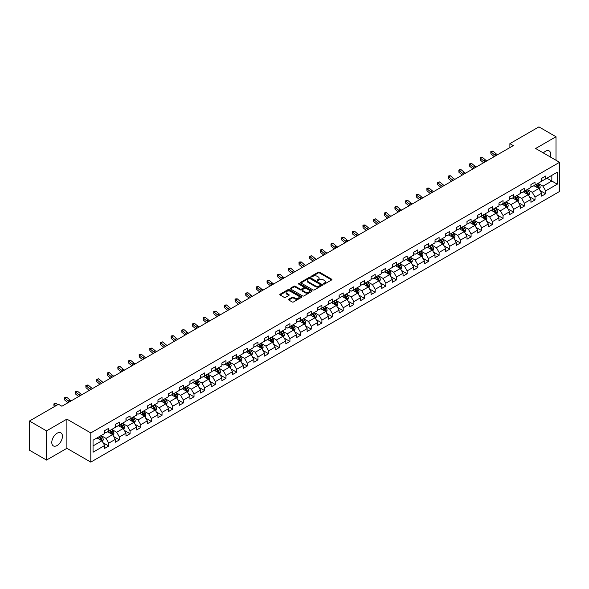 <?xml version="1.0" encoding="UTF-8"?>
<svg xmlns="http://www.w3.org/2000/svg" width="589" height="589" viewBox="0 0 589 589"><rect width="100%" height="100%" fill="white"/><g stroke="black" fill="none" stroke-linecap="round" stroke-linejoin="round"><path stroke-width="0.88" d="M323.552 284.06A0.663 0.383 0 0 0 324.487 284.06L331.614 279.944A0.95 0.545 0 0 0 331.894 279.561A0.95 0.545 0 0 0 331.614 279.171L319.547 272.206A0.95 0.545 0 0 0 318.207 272.206L311.08 276.315A0.663 0.383 0 0 0 312.015 276.859L312.943 276.329A3.033 1.752 0 0 1 317.235 276.329L318.237 276.911A3.033 1.752 0 0 1 319.128 278.148A3.033 1.752 0 0 1 318.237 279.385L317.316 279.915A0.663 0.383 0 0 0 318.251 280.46L319.179 279.93A3.033 1.752 0 0 1 323.471 279.93L324.473 280.511A3.033 1.752 0 0 1 325.364 281.748A3.033 1.752 0 0 1 324.473 282.985L323.552 283.515A0.663 0.383 0 0 0 323.552 284.06L323.552 283.515M57.118 445.512A7.532 4.351 120 0 0 62.036 438.871A7.532 4.351 120 0 0 60.881 432.834A7.532 4.351 120 0 0 57.118 433.209A7.532 4.351 120 0 0 52.193 439.85A7.532 4.351 120 0 0 53.349 445.888A7.532 4.351 120 0 0 57.118 445.512M550.325 156.976A7.532 4.351 120 0 0 549.176 150.924A7.532 4.351 120 0 0 545.407 151.292A7.532 4.351 120 0 0 543.36 152.949M288.765 299.227A0.95 0.545 0 0 0 288.492 299.61A0.95 0.545 0 0 0 288.765 300L292.151 301.958A0.95 0.545 0 0 0 293.499 301.958L301.406 297.386A0.95 0.545 0 0 0 301.686 296.996A0.95 0.545 0 0 0 301.406 296.613L289.339 289.641A0.95 0.545 0 0 0 287.999 289.641L280.084 294.213A0.95 0.545 0 0 0 279.804 294.596A0.95 0.545 0 0 0 280.084 294.986L284.178 297.349A0.95 0.545 0 0 0 285.518 297.349L288.904 295.391A0.95 0.545 0 0 0 289.177 295.008A0.95 0.545 0 0 0 288.904 294.618L286.872 293.447A2.54 1.465 0 0 1 286.129 292.409A2.54 1.465 0 0 1 287.697 291.062A2.54 1.465 0 0 1 290.458 291.378L298.409 295.965A2.54 1.465 0 0 1 299.153 296.996A2.54 1.465 0 0 1 297.585 298.351A2.54 1.465 0 0 1 294.817 298.034L293.499 297.268A0.95 0.545 0 0 0 292.151 297.268L288.765 299.227L288.765 300M66.888 419.125L46.531 430.883L29.45 421.025L29.45 450.21L46.531 460.068L66.888 448.317L90.794 462.115L90.794 432.93L66.888 419.125L66.888 448.317M556.001 160.245L556.001 136.744L535.644 148.494L559.55 162.299L90.794 432.93M556.001 136.744L538.92 126.885L509.89 143.642L509.89 147.589M29.45 421.025L58.48 404.26L61.897 406.233L513.306 145.616L509.89 143.642M313.009 289.913A0.95 0.545 0 0 0 314.349 289.913L322.264 285.348A0.95 0.545 0 0 0 322.536 284.958A0.95 0.545 0 0 0 322.264 284.575L310.189 277.603A0.95 0.545 0 0 0 308.85 277.603L300.935 282.175A0.95 0.545 0 0 0 300.662 282.558A0.95 0.545 0 0 0 300.935 282.948L313.009 289.913M298.888 284.2A0.663 0.383 0 0 1 299.565 284.296L311.824 291.371L303.924 295.936A0.95 0.545 0 0 1 302.584 295.936L290.51 288.963L293.896 287.027L293.896 286.239L290.51 288.19A0.95 0.545 0 0 0 290.237 288.581A0.95 0.545 0 0 0 290.51 288.963L290.51 288.19M293.896 287.027A0.95 0.545 0 0 1 295.236 287.027L295.236 286.239A0.95 0.545 0 0 0 293.896 286.239M295.236 286.239L300.132 289.066A0.95 0.545 0 0 0 301.472 289.066L303.718 287.763A0.95 0.545 0 0 0 303.998 287.38A0.95 0.545 0 0 0 303.718 286.99L298.623 284.053A0.663 0.383 0 0 1 299.565 283.508L311.831 290.591A0.95 0.545 0 0 1 312.111 290.981A0.95 0.545 0 0 1 311.831 291.364L311.831 290.591M90.794 462.115L559.55 191.484L559.55 162.299M103.053 442.737L108.759 446.028L108.759 443.149L115.319 439.365L115.319 442.243L119.42 439.873L119.42 436.994L125.972 433.209L125.972 436.088L130.073 433.725L130.073 430.839L136.633 427.054L136.633 429.933L140.727 427.57L140.727 424.691L147.287 420.907L147.287 423.786L151.388 421.415L151.388 418.536L157.948 414.752L157.948 417.63L162.041 415.267L162.041 412.388L168.601 408.597L168.601 411.475L172.702 409.112L172.702 406.233L179.255 402.449L179.255 405.328L183.356 402.957L183.356 400.078L189.916 396.294L189.916 399.173L194.017 396.809L194.017 393.931L200.569 390.139L200.569 393.018L204.67 390.654L204.67 387.776L211.23 383.991L211.23 386.87L215.324 384.499L215.324 381.62L221.884 377.836L221.884 380.715L225.985 378.352L225.985 375.473L232.545 371.681L232.545 374.56L236.638 372.196L236.638 369.318L243.198 365.533L243.198 368.412L247.299 366.041L247.299 363.163L253.852 359.378L253.852 362.257L257.953 359.894L257.953 357.015L264.513 353.223L264.513 356.102L268.613 353.739L268.613 350.86L275.166 347.076L275.166 349.954L279.267 347.584L279.267 344.705L285.827 340.921L285.827 343.799L289.921 341.436L289.921 338.557L296.481 334.766L296.481 337.644L300.581 335.281L300.581 332.402L307.134 328.618L307.134 331.497L311.235 329.126L311.235 326.247L317.795 322.463L317.795 325.342L321.896 322.978L321.896 320.099L328.448 316.308L328.448 319.186L332.549 316.823L332.549 313.944L339.109 310.16L339.109 313.039L343.203 310.668L343.203 307.789L349.763 304.005L349.763 306.884L353.864 304.52L353.864 301.642L360.424 297.85L360.424 300.729L364.517 298.365L364.517 295.487L371.077 291.702L371.077 294.581L375.178 292.21L375.178 289.332L381.731 285.547L381.731 288.426L385.832 286.063L385.832 283.184L392.392 279.392L392.392 282.271L396.493 279.908L396.493 277.029L403.045 273.244L403.045 276.123L407.146 273.752L407.146 270.874L413.706 267.089L413.706 269.968L417.8 267.605L417.8 264.726L424.36 260.934L424.36 263.813L428.461 261.45L428.461 258.571L435.021 254.787L435.021 257.665L439.114 255.295L439.114 252.416L445.674 248.632L445.674 251.51L449.775 249.147L449.775 246.268L456.328 242.477L456.328 245.355L460.429 242.992L460.429 240.113L466.989 236.329L466.989 239.208L471.09 236.837L471.09 233.958L477.642 230.174L477.642 233.053L481.743 230.689L481.743 227.81L488.303 224.019L488.303 226.898L492.397 224.534L492.397 221.655L498.957 217.871L498.957 220.75L503.058 218.379L503.058 215.5L509.618 211.716L509.618 214.595L513.711 212.231L513.711 209.353L520.271 205.561L520.271 208.44L524.372 206.076L524.372 203.198L530.925 199.413L530.925 202.292L535.026 199.921L535.026 197.043L541.586 193.258L541.586 196.137L545.679 193.774L545.679 190.895L557.297 184.188L557.297 172.202L551.834 175.353L551.834 181.029L557.297 184.188M108.759 446.028L104.658 448.391L104.658 445.512L93.047 452.219L93.047 440.226L104.658 433.526L104.658 430.647L108.759 428.277L108.759 431.155L115.319 427.371L115.319 424.492L119.42 422.129L119.42 425.008L125.972 421.216L125.972 418.337L130.073 415.974L130.073 418.853L136.633 415.068L136.633 412.19L140.727 409.819L140.727 412.698L147.287 408.913L147.287 406.035L151.388 403.671L151.388 406.55L157.948 402.758L157.948 399.879L162.041 397.516L162.041 400.395L168.601 396.611L168.601 393.732L172.702 391.361L172.702 394.24L179.255 390.455L179.255 387.577L183.356 385.213L183.356 388.092L189.916 384.3L189.916 381.422L194.017 379.058L194.017 381.937L200.569 378.153L200.569 375.274L204.67 372.903L204.67 375.782L211.23 371.998L211.23 369.119L215.324 366.756L215.324 369.634L221.884 365.843L221.884 362.964L225.985 360.601L225.985 363.479L232.545 359.695L232.545 356.816L236.638 354.445L236.638 357.324L243.198 353.54L243.198 350.661L247.299 348.298L247.299 351.177L253.852 347.385L253.852 344.506L257.953 342.143L257.953 345.021L264.513 341.237L264.513 338.358L268.613 335.988L268.613 338.866L275.166 335.082L275.166 332.203L279.267 329.84L279.267 332.719L285.827 328.927L285.827 326.048L289.921 323.685L289.921 326.564L296.481 322.779L296.481 319.901L300.581 317.53L300.581 320.409L307.134 316.624L307.134 313.746L311.235 311.382L311.235 314.261L317.795 310.469L317.795 307.591L321.896 305.227L321.896 308.106L328.448 304.322L328.448 301.443L332.549 299.072L332.549 301.951L339.109 298.167L339.109 295.288L343.203 292.924L343.203 295.803L349.763 292.019L349.763 289.133L353.864 286.769L353.864 289.648L360.424 285.864L360.424 282.985L364.517 280.614L364.517 283.493L371.077 279.709L371.077 276.83L375.178 274.467L375.178 277.345L381.731 273.561L381.731 270.675L385.832 268.312L385.832 271.19L392.392 267.406L392.392 264.527L396.493 262.157L396.493 265.035L403.045 261.251L403.045 258.372L407.146 256.009L407.146 258.888L413.706 255.103L413.706 252.217L417.8 249.854L417.8 252.733L424.36 248.948L424.36 246.069L428.461 243.699L428.461 246.577L435.021 242.793L435.021 239.914L439.114 237.551L439.114 240.43L445.674 236.645L445.674 233.767L449.775 231.396L449.775 234.275L456.328 230.49L456.328 227.612L460.429 225.241L460.429 228.12L466.989 224.335L466.989 221.457L471.09 219.093L471.09 221.972L477.642 218.188L477.642 215.309L481.743 212.938L481.743 215.817L488.303 212.033L488.303 209.154L492.397 206.783L492.397 209.662L498.957 205.878L498.957 202.999L503.058 200.635L503.058 203.514L509.618 199.73L509.618 196.851L513.711 194.48L513.711 197.359L520.271 193.575L520.271 190.696L524.372 188.325L524.372 191.211L530.925 187.42L530.925 184.541L535.026 182.178L535.026 185.056L541.586 181.272L541.586 178.393L545.679 176.023L545.679 178.901L557.297 172.202M107.669 431.789L112.587 434.63L106.027 438.415L101.109 435.573M104.658 431.943L106.027 432.738L108.759 431.155M106.027 438.415L108.759 443.149M112.587 434.63L115.319 439.365M118.323 425.633L123.241 428.475L116.681 432.26L111.763 429.425M115.319 425.795L116.681 426.583L119.42 425.008M116.681 432.26L119.42 436.994M123.241 428.475L125.972 433.209M128.984 419.486L133.902 422.32L127.342 426.112L122.424 423.27M125.972 419.64L127.342 420.428L130.073 418.853M127.342 426.112L130.073 430.839M133.902 422.32L136.633 427.054M139.637 413.331L144.555 416.173L137.995 419.957L133.077 417.115M136.633 413.485L137.995 414.281L140.727 412.698M137.995 419.957L140.727 424.691M144.555 416.173L147.287 420.907M150.291 407.176L155.209 410.018L148.656 413.802L143.738 410.967M147.287 407.338L148.656 408.125L151.388 406.55M148.656 413.802L151.388 418.536M155.209 410.018L157.948 414.752M160.952 401.028L165.87 403.863L159.31 407.654L154.392 404.812M157.948 401.183L159.31 401.97L162.041 400.395M159.31 407.654L162.041 412.388M165.87 403.863L168.601 408.597M171.605 394.873L176.523 397.715L169.971 401.499L165.053 398.657M168.601 395.028L169.971 395.823L172.702 394.24M169.971 401.499L172.702 406.233M176.523 397.715L179.255 402.449M182.266 388.718L187.184 391.56L180.624 395.344L175.706 392.51M179.255 388.88L180.624 389.668L183.356 388.092M180.624 395.344L183.356 400.078M187.184 391.56L189.916 396.294M192.92 382.57L197.838 385.405L191.278 389.196L186.36 386.355M189.916 382.725L191.278 383.513L194.017 381.937M191.278 389.196L194.017 393.931M197.838 385.405L200.569 390.139M203.58 376.415L208.499 379.257L201.939 383.041L197.02 380.199M200.569 376.577L201.939 377.365L204.67 375.782M201.939 383.041L204.67 387.776M208.499 379.257L211.23 383.991M214.234 370.26L219.152 373.102L212.592 376.886L207.674 374.052M211.23 370.422L212.592 371.21L215.324 369.634M212.592 376.886L215.324 381.62M219.152 373.102L221.884 377.836M224.888 364.112L229.806 366.947L223.253 370.739L218.335 367.897M221.884 364.267L223.253 365.055L225.985 363.479M223.253 370.739L225.985 375.473M229.806 366.947L232.545 371.681M235.548 357.957L240.467 360.799L233.907 364.584L228.988 361.742M232.545 358.119L233.907 358.907L236.638 357.324M233.907 364.584L236.638 369.318M240.467 360.799L243.198 365.533M246.202 351.802L251.12 354.644L244.568 358.429L239.642 355.594M243.198 351.964L244.568 352.752L247.299 351.177M244.568 358.429L247.299 363.163M251.12 354.644L253.852 359.378M256.863 345.655L261.781 348.489L255.221 352.281L250.303 349.439M253.852 345.809L255.221 346.597L257.953 345.021M255.221 352.281L257.953 357.015M261.781 348.489L264.513 353.223M267.516 339.5L272.435 342.342L265.875 346.126L260.956 343.284M264.513 339.662L265.875 340.449L268.613 338.866M265.875 346.126L268.613 350.86M272.435 342.342L275.166 347.076M278.17 333.345L283.095 336.186L276.536 339.971L271.617 337.136M275.166 333.507L276.536 334.294L279.267 332.719M276.536 339.971L279.267 344.705M283.095 336.186L285.827 340.921M288.831 327.197L293.749 330.031L287.189 333.823L282.271 330.981M285.827 327.351L287.189 328.139L289.921 326.564M287.189 333.823L289.921 338.557M293.749 330.031L296.481 334.766M299.484 321.042L304.403 323.884L297.85 327.668L292.932 324.826M296.481 321.204L297.85 321.992L300.581 320.409M297.85 327.668L300.581 332.402M304.403 323.884L307.134 328.618M310.145 314.887L315.063 317.729L308.503 321.513L303.585 318.678M307.134 315.049L308.503 315.837L311.235 314.261M308.503 321.513L311.235 326.247M315.063 317.729L317.795 322.463M320.799 308.739L325.717 311.581L319.157 315.365L314.239 312.523M317.795 308.894L319.157 309.681L321.896 308.106M319.157 315.365L321.896 320.099M325.717 311.581L328.448 316.308M331.46 302.584L336.378 305.426L329.818 309.21L324.9 306.368M328.448 302.746L329.818 303.534L332.549 301.951M329.818 309.21L332.549 313.944M336.378 305.426L339.109 310.16M342.113 296.429L347.031 299.271L340.471 303.055L335.553 300.221M339.109 296.591L340.471 297.379L343.203 295.803M340.471 303.055L343.203 307.789M347.031 299.271L349.763 304.005M352.767 290.281L357.685 293.123L351.132 296.908L346.214 294.066M349.763 290.436L351.132 291.224L353.864 289.648M351.132 296.908L353.864 301.642M357.685 293.123L360.424 297.85M363.428 284.126L368.346 286.968L361.786 290.752L356.868 287.911M360.424 284.288L361.786 285.076L364.517 283.493M361.786 290.752L364.517 295.487M368.346 286.968L371.077 291.702M374.081 277.971L378.999 280.813L372.447 284.597L367.529 281.763M371.077 278.133L372.447 278.921L375.178 277.345M372.447 284.597L375.178 289.332M378.999 280.813L381.731 285.547M384.742 271.823L389.66 274.665L383.1 278.45L378.182 275.608M381.731 271.978L383.1 272.766L385.832 271.19M383.1 278.45L385.832 283.184M389.66 274.665L392.392 279.392M395.396 265.668L400.314 268.51L393.754 272.295L388.836 269.453M392.392 265.83L393.754 266.618L396.493 265.035M393.754 272.295L396.493 277.029M400.314 268.51L403.045 273.244M406.057 259.521L410.975 262.355L404.415 266.14L399.497 263.305M403.045 259.675L404.415 260.463L407.146 258.888M404.415 266.14L407.146 270.874M410.975 262.355L413.706 267.089M416.71 253.366L421.628 256.208L415.068 259.992L410.15 257.15M413.706 253.52L415.068 254.308L417.8 252.733M415.068 259.992L417.8 264.726M421.628 256.208L424.36 260.934M427.364 247.211L432.282 250.053L425.729 253.837L420.811 250.995M424.36 247.373L425.729 248.16L428.461 246.577M425.729 253.837L428.461 258.571M432.282 250.053L435.021 254.787M438.025 241.063L442.943 243.898L436.383 247.682L431.465 244.847M435.021 241.218L436.383 242.005L439.114 240.43M436.383 247.682L439.114 252.416M442.943 243.898L445.674 248.632M448.678 234.908L453.596 237.75L447.044 241.534L442.125 238.692M445.674 235.063L447.044 235.85L449.775 234.275M447.044 241.534L449.775 246.268M453.596 237.75L456.328 242.477M459.339 228.753L464.257 231.595L457.697 235.379L452.779 232.537M456.328 228.915L457.697 229.703L460.429 228.12M457.697 235.379L460.429 240.113M464.257 231.595L466.989 236.329M469.993 222.605L474.911 225.44L468.351 229.224L463.433 226.39M466.989 222.76L468.351 223.548L471.09 221.972M468.351 229.224L471.09 233.958M474.911 225.44L477.642 230.174M480.646 216.45L485.572 219.292L479.012 223.076L474.093 220.234M477.642 216.605L479.012 217.393L481.743 215.817M479.012 223.076L481.743 227.81M485.572 219.292L488.303 224.019M491.307 210.295L496.225 213.137L489.665 216.921L484.747 214.079M488.303 210.457L489.665 211.245L492.397 209.662M489.665 216.921L492.397 221.655M496.225 213.137L498.957 217.871M501.961 204.147L506.879 206.982L500.326 210.774L495.408 207.932M498.957 204.302L500.326 205.09L503.058 203.514M500.326 210.774L503.058 215.5M506.879 206.982L509.618 211.716M512.621 197.992L517.54 200.834L510.98 204.619L506.061 201.777M509.618 198.147L510.98 198.935L513.711 197.359M510.98 204.619L513.711 209.353M517.54 200.834L520.271 205.561M523.275 191.837L528.193 194.679L521.64 198.464L516.715 195.622M520.271 191.999L521.64 192.787L524.372 191.211M521.64 198.464L524.372 203.198M528.193 194.679L530.925 199.413M533.936 185.69L538.854 188.524L532.294 192.316L527.376 189.474M530.925 185.844L532.294 186.632L535.026 185.056M532.294 192.316L535.026 197.043M538.854 188.524L541.586 193.258M546.909 178.195L551.834 181.029L542.948 186.161L538.029 183.319M541.586 179.689L542.948 180.477L545.679 178.901M542.948 186.161L545.679 190.895M46.531 430.883L46.531 460.068M93.047 445.91L101.926 440.778L97.008 437.944M101.926 440.778L104.658 445.512M539.98 190.475L545.679 193.774M529.32 196.63L535.026 199.921M518.666 202.785L524.372 206.076M508.005 208.933L513.711 212.231M497.352 215.088L503.058 218.379M486.698 221.243L492.397 224.534M476.037 227.391L481.743 230.689M465.384 233.546L471.09 236.837M454.723 239.701L460.429 242.992M444.069 245.849L449.775 249.147M433.416 252.004L439.114 255.295M422.755 258.159L428.461 261.45M412.101 264.306L417.8 267.605M401.44 270.461L407.146 273.752M390.787 276.616L396.493 279.908M380.126 282.764L385.832 286.063M369.472 288.919L375.178 292.21M358.819 295.074L364.517 298.365M348.158 301.222L353.864 304.52M337.504 307.377L343.203 310.668M326.843 313.532L332.549 316.823M316.19 319.68L321.896 322.978M305.529 325.835L311.235 329.126M294.875 331.99L300.581 335.281M284.222 338.138L289.921 341.436M273.561 344.293L279.267 347.584M262.908 350.448L268.613 353.739M252.247 356.595L257.953 359.894M241.593 362.75L247.299 366.041M230.94 368.905L236.638 372.196M220.279 375.053L225.985 378.352M209.625 381.208L215.324 384.499M198.964 387.363L204.67 390.654M188.311 393.511L194.017 396.809M177.65 399.666L183.356 402.957M166.996 405.821L172.702 409.112M156.343 411.969L162.041 415.267M145.682 418.124L151.388 421.415M135.028 424.279L140.727 427.57M124.367 430.426L130.073 433.725M113.714 436.582L119.42 439.873M323.817 284.156L324.473 283.773A3.033 1.752 0 0 0 325.364 282.536L325.364 281.748M319.128 278.148L319.128 278.936A3.033 1.752 0 0 1 318.237 280.173L317.581 280.555M331.614 279.171L331.614 279.944L319.547 272.994A0.95 0.545 0 0 0 318.207 272.994L311.345 276.955M322.249 285.356L310.189 278.391A0.95 0.545 0 0 0 308.85 278.391L300.95 282.956L300.935 282.175M320.585 285.231A0.663 0.383 0 0 0 320.585 284.686L309.991 278.575A0.663 0.383 0 0 0 309.048 278.575L308.076 279.134A3.033 1.752 0 0 0 307.193 280.371A3.033 1.752 0 0 0 308.076 281.608L315.321 285.79A3.033 1.752 0 0 0 319.613 285.79L320.585 285.231L320.585 286.018A0.663 0.383 0 0 0 320.777 285.746L320.777 284.958M307.193 280.371L307.193 281.159A3.033 1.752 0 0 0 308.076 282.403L308.076 281.608M320.585 286.018L319.613 286.578A3.033 1.752 0 0 1 315.321 286.578L308.076 282.403M295.236 287.027L300.132 289.854A0.95 0.545 0 0 0 301.472 289.854L303.718 288.558A0.95 0.545 0 0 0 303.998 288.168L303.998 287.38M305.212 291.997A2.54 1.465 0 0 0 307.981 292.313A2.54 1.465 0 0 0 309.542 290.959A2.54 1.465 0 0 0 308.798 289.928L306 288.308A0.95 0.545 0 0 0 304.66 288.308L302.415 289.604A0.95 0.545 0 0 0 302.135 289.994A0.95 0.545 0 0 0 302.415 290.377L305.212 291.997L305.212 292.785A2.54 1.465 0 0 0 307.981 293.101A2.54 1.465 0 0 0 309.542 291.746L309.542 290.959M302.135 289.994L302.135 290.782A0.95 0.545 0 0 0 302.415 291.165L302.415 290.377M305.212 292.785L302.415 291.165M299.153 296.996L299.153 297.791A2.54 1.465 0 0 1 297.585 299.138A2.54 1.465 0 0 1 294.817 298.822L293.499 298.056A0.95 0.545 0 0 0 292.151 298.056L288.779 300.007M286.129 292.409L286.129 293.204A2.54 1.465 0 0 0 286.872 294.235L286.872 293.447M288.904 294.618L288.904 295.391L286.872 294.235M301.399 297.393L289.339 290.436A0.95 0.545 0 0 0 287.999 290.436L280.099 294.993M539.391 189.459L540.201 187.412A2.562 1.48 -120 0 0 539.384 185.233L537.978 183.348M535.519 186.603L534.562 185.321M535.857 184.578L537.271 186.455A2.562 1.48 60 0 1 538 187.994L538.825 187.523A2.562 1.48 -120 0 0 538.088 185.984L536.682 184.099M536.034 184.475L537.602 186.558A1.303 0.751 60 0 1 537.838 186.956L538.825 187.523M495.864 155.687A4.83 2.79 60 0 1 494.532 154.87L491.278 152.139L490.895 153.839L494.149 156.578A7.245 4.182 -120 0 0 494.223 156.63M497.572 154.701A4.83 2.79 60 0 1 496.24 153.884L492.986 151.152L491.278 152.139L490.806 151.623L491.491 151.226L492.986 151.152M490.895 153.839L490.806 151.623M528.738 195.614L529.548 193.567A2.562 1.48 -120 0 0 528.731 191.388L527.317 189.503M524.865 192.758L523.908 191.477M525.204 190.726L526.61 192.61A2.562 1.48 60 0 1 527.346 194.149L528.164 193.678A2.562 1.48 -120 0 0 527.435 192.139L526.021 190.254M525.381 190.622L526.941 192.713A1.303 0.751 60 0 1 527.184 193.111L528.164 193.678M518.077 201.769L518.887 199.723A2.562 1.48 -120 0 0 518.077 197.536L516.663 195.658M514.204 198.905L513.247 197.632M514.543 196.881L515.957 198.758A2.562 1.48 60 0 1 516.686 200.304L517.51 199.826A2.562 1.48 -120 0 0 516.774 198.287L515.368 196.409M514.727 196.778L516.288 198.861A1.303 0.751 60 0 1 516.524 199.259L517.51 199.826M485.203 161.835A4.83 2.79 60 0 1 483.871 161.025L480.617 158.286L480.241 159.994L483.495 162.726A7.245 4.182 -120 0 0 483.562 162.785M486.912 160.849A4.83 2.79 60 0 1 485.579 160.039L482.325 157.3L480.617 158.286L480.153 157.778L480.83 157.381L482.325 157.3M480.241 159.994L480.153 157.778M474.55 167.99A4.83 2.79 60 0 1 473.217 167.18L469.963 164.441L469.58 166.142L472.834 168.881A7.245 4.182 -120 0 0 472.908 168.94M476.258 167.004A4.83 2.79 60 0 1 474.925 166.194L471.671 163.455L469.963 164.441L469.492 163.926L471.671 163.455M469.58 166.142L469.492 163.926M507.423 207.917L508.233 205.87A2.562 1.48 -120 0 0 507.416 203.691L506.01 201.806M503.551 205.06L502.594 203.779M503.889 203.036L505.296 204.913A2.562 1.48 60 0 1 506.032 206.452L506.849 205.981A2.562 1.48 -120 0 0 506.12 204.442L504.707 202.557M504.066 202.933L505.634 205.016A1.303 0.751 60 0 1 505.87 205.414L506.849 205.981M496.763 214.072L497.58 212.025A2.562 1.48 -120 0 0 496.763 209.846L495.349 207.961M492.89 211.215L491.933 209.934M493.236 209.183L494.642 211.068A2.562 1.48 60 0 1 495.378 212.607L496.196 212.136A2.562 1.48 -120 0 0 495.459 210.597L494.053 208.712M493.413 209.08L494.974 211.171A1.303 0.751 60 0 1 495.209 211.569L496.196 212.136M486.109 220.227L486.919 218.173A2.562 1.48 -120 0 0 486.102 215.994L484.695 214.116M482.236 217.363L481.279 216.089M482.575 215.338L483.989 217.216A2.562 1.48 60 0 1 484.718 218.762L485.535 218.283A2.562 1.48 -120 0 0 484.806 216.745L483.392 214.867M482.752 215.235L484.32 217.319A1.303 0.751 60 0 1 484.556 217.716L485.535 218.283M463.896 174.145A4.83 2.79 60 0 1 462.564 173.328L459.302 170.596L458.927 172.297L462.181 175.036A7.245 4.182 -120 0 0 462.247 175.088M465.604 173.159A4.83 2.79 60 0 1 464.265 172.341L461.01 169.61L459.302 170.596L458.838 170.081L459.523 169.684L461.01 169.61M458.927 172.297L458.838 170.081M453.236 180.293A4.83 2.79 60 0 1 451.903 179.483L448.649 176.744L448.266 178.452L451.527 181.184A7.245 4.182 -120 0 0 451.594 181.243M454.944 179.306A4.83 2.79 60 0 1 453.611 178.496L450.357 175.758L448.649 176.744L448.177 176.236L448.862 175.839L450.357 175.758M448.266 178.452L448.177 176.236M442.582 186.448A4.83 2.79 60 0 1 441.249 185.638L437.988 182.899L437.612 184.6L440.866 187.339A7.245 4.182 -120 0 0 440.94 187.398M444.29 185.461A4.83 2.79 60 0 1 442.957 184.651L439.696 181.913L437.988 182.899L437.524 182.384L439.696 181.913M437.612 184.6L437.524 182.384M475.448 226.375L476.265 224.328A2.562 1.48 -120 0 0 475.448 222.149L474.035 220.264M471.575 223.518L470.618 222.237M471.922 221.486L473.328 223.371A2.562 1.48 60 0 1 474.064 224.91L474.881 224.438A2.562 1.48 -120 0 0 474.152 222.9L472.739 221.015M472.098 221.383L473.659 223.474A1.303 0.751 60 0 1 473.902 223.872L474.881 224.438M431.921 192.603A4.83 2.79 60 0 1 430.588 191.786L427.334 189.054L426.951 190.755L430.213 193.494A7.245 4.182 -120 0 0 430.279 193.545M433.629 191.616A4.83 2.79 60 0 1 432.297 190.799L429.042 188.068L427.334 189.054L426.87 188.539L427.548 188.141L429.042 188.068M426.951 190.755L426.87 188.539M464.795 232.53L465.604 230.483A2.562 1.48 -120 0 0 464.787 228.304L463.381 226.419M460.922 229.673L459.965 228.392M461.261 227.641L462.674 229.526A2.562 1.48 60 0 1 463.403 231.065L464.228 230.593A2.562 1.48 -120 0 0 463.491 229.055L462.085 227.17M461.445 227.538L463.006 229.629A1.303 0.751 60 0 1 463.241 230.027L464.228 230.593M421.268 198.751A4.83 2.79 60 0 1 419.935 197.941L416.681 195.202L416.298 196.91L419.552 199.642A7.245 4.182 -120 0 0 419.626 199.7M422.976 197.764A4.83 2.79 60 0 1 421.643 196.954L418.389 194.215L416.681 195.202L416.209 194.694L416.894 194.296L418.389 194.215M416.298 196.91L416.209 194.694M454.141 238.685L454.951 236.631A2.562 1.48 -120 0 0 454.134 234.451L452.72 232.574M450.268 235.821L449.311 234.547M450.607 233.796L452.013 235.674A2.562 1.48 60 0 1 452.75 237.22L453.567 236.741A2.562 1.48 -120 0 0 452.838 235.202L451.424 233.325M450.784 233.693L452.352 235.777A1.303 0.751 60 0 1 452.588 236.174L453.567 236.741M410.614 204.906A4.83 2.79 60 0 1 409.274 204.096L406.02 201.357L405.644 203.058L408.899 205.797A7.245 4.182 -120 0 0 408.965 205.856M412.315 203.919A4.83 2.79 60 0 1 410.982 203.109L407.728 200.37L406.02 201.357L405.556 200.842L407.728 200.37M405.644 203.058L405.556 200.842M443.48 244.833L444.297 242.786A2.562 1.48 -120 0 0 443.48 240.606L442.067 238.722M439.608 241.976L438.65 240.695M439.946 239.944L441.36 241.829A2.562 1.48 60 0 1 442.089 243.367L442.913 242.896A2.562 1.48 -120 0 0 442.177 241.357L440.771 239.473M440.13 239.841L441.691 241.932A1.303 0.751 60 0 1 441.927 242.329L442.913 242.896M399.953 211.061A4.83 2.79 60 0 1 398.62 210.244L395.366 207.512L394.983 209.213L398.238 211.952A7.245 4.182 -120 0 0 398.311 212.003M401.661 210.074A4.83 2.79 60 0 1 400.329 209.257L397.074 206.525L395.366 207.512L394.895 206.997L395.58 206.599L397.074 206.525M394.983 209.213L394.895 206.997M432.827 250.988L433.637 248.941A2.562 1.48 -120 0 0 432.819 246.762L431.413 244.877M428.954 248.131L427.997 246.85M429.293 246.099L430.706 247.984A2.562 1.48 60 0 1 431.435 249.522L432.252 249.051A2.562 1.48 -120 0 0 431.523 247.505L430.11 245.628M429.469 245.996L431.038 248.087A1.303 0.751 60 0 1 431.273 248.484L432.252 249.051M389.3 217.208A4.83 2.79 60 0 1 387.967 216.399L384.705 213.66L384.33 215.368L387.584 218.099A7.245 4.182 -120 0 0 387.65 218.158M391.008 216.222A4.83 2.79 60 0 1 389.675 215.412L386.413 212.673L384.705 213.66L384.242 213.152L384.926 212.754L386.413 212.673M384.33 215.368L384.242 213.152M422.166 257.143L422.983 255.089A2.562 1.48 -120 0 0 422.166 252.909L420.752 251.032M418.293 254.279L417.336 253.005M418.639 252.254L420.045 254.131A2.562 1.48 60 0 1 420.782 255.678L421.599 255.199A2.562 1.48 -120 0 0 420.863 253.66L419.456 251.783M418.816 252.151L420.377 254.234A1.303 0.751 60 0 1 420.612 254.632L421.599 255.199M378.639 223.364A4.83 2.79 60 0 1 377.306 222.554L374.052 219.815L373.669 221.516L376.931 224.254A7.245 4.182 -120 0 0 376.997 224.313M380.347 222.377A4.83 2.79 60 0 1 379.014 221.567L375.76 218.828L374.052 219.815L373.581 219.299L375.76 218.828M373.669 221.516L373.581 219.299M411.512 263.29L412.322 261.244A2.562 1.48 -120 0 0 411.505 259.064L410.099 257.179M407.64 260.434L406.682 259.153M407.978 258.402L409.392 260.286A2.562 1.48 60 0 1 410.121 261.825L410.945 261.354A2.562 1.48 -120 0 0 410.209 259.815L408.803 257.93M408.155 258.299L409.723 260.39A1.303 0.751 60 0 1 409.959 260.787L410.945 261.354M367.985 229.519A4.83 2.79 60 0 1 366.652 228.701L363.391 225.97L363.015 227.671L366.27 230.409A7.245 4.182 -120 0 0 366.343 230.461M369.693 228.532A4.83 2.79 60 0 1 368.361 227.715L365.099 224.983L363.391 225.97L362.927 225.454L363.612 225.057L365.099 224.983M363.015 227.671L362.927 225.454M400.851 269.445L401.669 267.399A2.562 1.48 -120 0 0 400.851 265.219L399.438 263.335M396.986 266.589L396.022 265.308M397.325 264.557L398.731 266.442A2.562 1.48 60 0 1 399.467 267.98L400.284 267.509A2.562 1.48 -120 0 0 399.556 265.963L398.142 264.086M397.501 264.454L399.062 266.545A1.303 0.751 60 0 1 399.305 266.942L400.284 267.509M357.324 235.666A4.83 2.79 60 0 1 355.992 234.856L352.737 232.118L352.362 233.826L355.616 236.557A7.245 4.182 -120 0 0 355.682 236.616M359.032 234.68A4.83 2.79 60 0 1 357.7 233.87L354.445 231.131L352.737 232.118L352.274 231.61L352.951 231.212L354.445 231.131M352.362 233.826L352.274 231.61M390.198 275.593L391.008 273.546A2.562 1.48 -120 0 0 390.19 271.367L388.784 269.49M386.325 272.736L385.368 271.463M386.664 270.712L388.077 272.589A2.562 1.48 60 0 1 388.806 274.135L389.631 273.657A2.562 1.48 -120 0 0 388.895 272.118L387.488 270.233M386.848 270.609L388.409 272.692A1.303 0.751 60 0 1 388.644 273.09L389.631 273.657M346.671 241.821A4.83 2.79 60 0 1 345.338 241.011L342.084 238.273L341.701 239.973L344.955 242.712A7.245 4.182 -120 0 0 345.029 242.771M348.379 240.835A4.83 2.79 60 0 1 347.046 240.025L343.792 237.286L342.084 238.273L341.613 237.757L343.792 237.286M341.701 239.973L341.613 237.757M379.544 281.748L380.354 279.701A2.562 1.48 -120 0 0 379.537 277.522L378.131 275.637M375.672 278.892L374.714 277.61M376.01 276.859L377.416 278.744A2.562 1.48 60 0 1 378.153 280.283L378.97 279.812A2.562 1.48 -120 0 0 378.241 278.273L376.827 276.388M376.187 276.756L377.755 278.847A1.303 0.751 60 0 1 377.991 279.245L378.97 279.812M336.017 247.969A4.83 2.79 60 0 1 334.677 247.159L331.423 244.42L331.047 246.128L334.302 248.867A7.245 4.182 -120 0 0 334.368 248.919M337.725 246.99A4.83 2.79 60 0 1 336.385 246.173L333.131 243.441L331.423 244.42L330.959 243.912L331.644 243.515L333.131 243.441M331.047 246.128L330.959 243.912M368.883 287.903L369.701 285.856A2.562 1.48 -120 0 0 368.883 283.677L367.47 281.792M365.011 285.047L364.054 283.765M365.349 283.014L366.763 284.899A2.562 1.48 60 0 1 367.499 286.438L368.316 285.967A2.562 1.48 -120 0 0 367.58 284.421L366.174 282.543M365.533 282.911L367.094 285.002A1.303 0.751 60 0 1 367.33 285.4L368.316 285.967M325.356 254.124A4.83 2.79 60 0 1 324.024 253.314L320.769 250.575L320.387 252.283L323.641 255.015A7.245 4.182 -120 0 0 323.714 255.074M327.064 253.137A4.83 2.79 60 0 1 325.732 252.328L322.477 249.589L320.769 250.575L320.298 250.067L320.983 249.67L322.477 249.589M320.387 252.283L320.298 250.067M358.23 294.051L359.04 292.004A2.562 1.48 -120 0 0 358.222 289.825L356.816 287.947M354.357 291.194L353.4 289.921M354.696 289.17L356.109 291.047A2.562 1.48 60 0 1 356.838 292.593L357.656 292.115A2.562 1.48 -120 0 0 356.927 290.576L355.513 288.691M354.873 289.066L356.441 291.15A1.303 0.751 60 0 1 356.676 291.548L357.656 292.115M314.703 260.279A4.83 2.79 60 0 1 313.37 259.462L310.108 256.73L309.733 258.431L312.987 261.17A7.245 4.182 -120 0 0 313.053 261.229M316.411 259.293A4.83 2.79 60 0 1 315.078 258.483L311.817 255.744L310.108 256.73L309.645 256.215L311.817 255.744M309.733 258.431L309.645 256.215M347.569 300.206L348.386 298.159A2.562 1.48 -120 0 0 347.569 295.98L346.155 294.095M343.696 297.349L342.739 296.068M344.042 295.317L345.448 297.202A2.562 1.48 60 0 1 346.185 298.741L347.002 298.27A2.562 1.48 -120 0 0 346.266 296.731L344.859 294.846M344.219 295.214L345.78 297.305A1.303 0.751 60 0 1 346.015 297.703L347.002 298.27M304.042 266.427A4.83 2.79 60 0 1 302.709 265.617L299.455 262.878L299.072 264.586L302.334 267.325A7.245 4.182 -120 0 0 302.4 267.377M305.75 265.448A4.83 2.79 60 0 1 304.417 264.63L301.163 261.899L299.455 262.878L298.984 262.37L299.668 261.972L301.163 261.899M299.072 264.586L298.984 262.37M336.915 306.361L337.725 304.314A2.562 1.48 -120 0 0 336.908 302.135L335.502 300.25M333.043 303.504L332.086 302.223M333.381 301.472L334.795 303.357A2.562 1.48 60 0 1 335.524 304.896L336.348 304.425A2.562 1.48 -120 0 0 335.612 302.879L334.206 301.001M333.558 301.369L335.126 303.46A1.303 0.751 60 0 1 335.362 303.858L336.348 304.425M293.388 272.582A4.83 2.79 60 0 1 292.056 271.772L288.801 269.033L288.419 270.741L291.673 273.473A7.245 4.182 -120 0 0 291.746 273.532M295.096 271.595A4.83 2.79 60 0 1 293.764 270.785L290.502 268.047L288.801 269.033L288.33 268.525L289.015 268.128L290.502 268.047M288.419 270.741L288.33 268.525M326.262 312.509L327.072 310.462A2.562 1.48 -120 0 0 326.254 308.283L324.841 306.405M322.389 309.652L321.425 308.378M322.728 307.627L324.134 309.505A2.562 1.48 60 0 1 324.87 311.051L325.688 310.572A2.562 1.48 -120 0 0 324.959 309.034L323.545 307.149M322.905 307.524L324.465 309.608A1.303 0.751 60 0 1 324.708 310.005L325.688 310.572M282.727 278.737A4.83 2.79 60 0 1 281.395 277.92L278.141 275.188L277.765 276.889L281.019 279.628A7.245 4.182 -120 0 0 281.086 279.687M284.435 277.75A4.83 2.79 60 0 1 283.103 276.94L279.849 274.202L278.141 275.188L277.677 274.673L279.849 274.202M277.765 276.889L277.677 274.673M315.601 318.664L316.411 316.617A2.562 1.48 -120 0 0 315.594 314.438L314.187 312.553M311.728 315.807L310.771 314.526M312.067 313.775L313.481 315.66A2.562 1.48 60 0 1 314.209 317.199L315.034 316.727A2.562 1.48 -120 0 0 314.298 315.189L312.892 313.304M312.251 313.672L313.812 315.763A1.303 0.751 60 0 1 314.047 316.16L315.034 316.727M272.074 284.885A4.83 2.79 60 0 1 270.741 284.075L267.487 281.336L267.104 283.044L270.358 285.783A7.245 4.182 -120 0 0 270.432 285.834M273.782 283.905A4.83 2.79 60 0 1 272.449 283.088L269.195 280.357L267.487 281.336L267.016 280.828L267.7 280.43L269.195 280.357M267.104 283.044L267.016 280.828M304.947 324.819L305.757 322.772A2.562 1.48 -120 0 0 304.94 320.593L303.534 318.708M301.075 321.962L300.118 320.681M301.413 319.93L302.82 321.815A2.562 1.48 60 0 1 303.556 323.354L304.373 322.882A2.562 1.48 -120 0 0 303.644 321.336L302.231 319.459M301.59 319.827L303.158 321.918A1.303 0.751 60 0 1 303.394 322.308L304.373 322.882M261.42 291.04A4.83 2.79 60 0 1 260.08 290.23L256.826 287.491L256.451 289.199L259.705 291.93A7.245 4.182 -120 0 0 259.771 291.989M263.128 290.053A4.83 2.79 60 0 1 261.788 289.243L258.534 286.504L256.826 287.491L256.362 286.983L257.047 286.585L258.534 286.504M256.451 289.199L256.362 286.983M294.286 330.966L295.104 328.92A2.562 1.48 -120 0 0 294.286 326.74L292.873 324.863M290.414 328.11L289.457 326.836M290.76 326.085L292.166 327.963A2.562 1.48 60 0 1 292.902 329.509L293.72 329.03A2.562 1.48 -120 0 0 292.983 327.491L291.577 325.607M290.937 325.982L292.497 328.066A1.303 0.751 60 0 1 292.733 328.463L293.72 329.03M250.759 297.195A4.83 2.79 60 0 1 249.427 296.377L246.173 293.646L245.79 295.347L249.051 298.086A7.245 4.182 -120 0 0 249.118 298.144M252.467 296.208A4.83 2.79 60 0 1 251.135 295.398L247.881 292.659L246.173 293.646L245.701 293.131L247.881 292.659M245.79 295.347L245.701 293.131M283.633 337.122L284.443 335.075A2.562 1.48 -120 0 0 283.626 332.895L282.219 331.011M279.76 334.265L278.803 332.984M280.099 332.233L281.513 334.118A2.562 1.48 60 0 1 282.241 335.656L283.059 335.185A2.562 1.48 -120 0 0 282.33 333.646L280.916 331.762M280.276 332.13L281.844 334.221A1.303 0.751 60 0 1 282.079 334.618L283.059 335.185M240.106 303.342A4.83 2.79 60 0 1 238.773 302.532L235.512 299.794L235.136 301.502L238.39 304.241A7.245 4.182 -120 0 0 238.457 304.292M241.814 302.363A4.83 2.79 60 0 1 240.481 301.546L237.22 298.814L235.512 299.794L235.048 299.286L235.733 298.888L237.22 298.814M235.136 301.502L235.048 299.286M272.972 343.277L273.789 341.23A2.562 1.48 -120 0 0 272.972 339.05L271.558 337.166M269.099 340.413L268.142 339.139M269.445 338.388L270.852 340.273A2.562 1.48 60 0 1 271.588 341.811L272.405 341.34A2.562 1.48 -120 0 0 271.676 339.794L270.263 337.917M269.622 338.285L271.183 340.376A1.303 0.751 60 0 1 271.426 340.766L272.405 341.34M229.445 309.497A4.83 2.79 60 0 1 228.112 308.688L224.858 305.949L224.475 307.657L227.737 310.388A7.245 4.182 -120 0 0 227.803 310.447M231.153 308.511A4.83 2.79 60 0 1 229.82 307.701L226.566 304.962L224.858 305.949L224.394 305.441L225.072 305.043L226.566 304.962M224.475 307.657L224.394 305.441M262.319 349.424L263.128 347.377A2.562 1.48 -120 0 0 262.311 345.198L260.905 343.321M258.446 346.568L257.489 345.294M258.785 344.543L260.198 346.42A2.562 1.48 60 0 1 260.927 347.966L261.752 347.488A2.562 1.48 -120 0 0 261.015 345.949L259.609 344.064M258.961 344.44L260.529 346.523A1.303 0.751 60 0 1 260.765 346.921L261.752 347.488M218.791 315.652A4.83 2.79 60 0 1 217.459 314.835L214.205 312.104L213.822 313.804L217.076 316.543A7.245 4.182 -120 0 0 217.15 316.602M220.5 314.666A4.83 2.79 60 0 1 219.167 313.856L215.913 311.117L214.205 312.104L213.733 311.588L215.913 311.117M213.822 313.804L213.733 311.588M251.665 355.579L252.475 353.533A2.562 1.48 -120 0 0 251.658 351.353L250.244 349.468M247.792 352.723L246.835 351.442M248.131 350.691L249.537 352.575A2.562 1.48 60 0 1 250.273 354.114L251.091 353.643A2.562 1.48 -120 0 0 250.362 352.104L248.948 350.219M248.308 350.588L249.876 352.678A1.303 0.751 60 0 1 250.111 353.076L251.091 353.643M208.131 321.8A4.83 2.79 60 0 1 206.798 320.99L203.544 318.251L203.168 319.96L206.422 322.691A7.245 4.182 -120 0 0 206.489 322.75M209.839 320.821A4.83 2.79 60 0 1 208.506 320.004L205.252 317.272L203.544 318.251L203.08 317.743L203.757 317.346L205.252 317.272M203.168 319.96L203.08 317.743M241.004 361.734L241.814 359.688A2.562 1.48 -120 0 0 241.004 357.508L239.59 355.623M237.131 358.87L236.174 357.597M237.47 356.846L238.884 358.73A2.562 1.48 60 0 1 239.613 360.269L240.437 359.798A2.562 1.48 -120 0 0 239.701 358.252L238.295 356.374M237.654 356.743L239.215 358.834A1.303 0.751 60 0 1 239.451 359.224L240.437 359.798M197.477 327.955A4.83 2.79 60 0 1 196.144 327.145L192.89 324.406L192.507 326.107L195.762 328.846A7.245 4.182 -120 0 0 195.835 328.905M199.185 326.969A4.83 2.79 60 0 1 197.852 326.159L194.598 323.42L192.89 324.406L192.419 323.891L194.598 323.42M192.507 326.107L192.419 323.891M230.351 367.882L231.16 365.835A2.562 1.48 -120 0 0 230.343 363.656L228.937 361.779M226.478 365.025L225.521 363.744M226.817 363.001L228.223 364.878A2.562 1.48 60 0 1 228.959 366.417L229.776 365.946A2.562 1.48 -120 0 0 229.047 364.407L227.634 362.522M226.993 362.898L228.561 364.981A1.303 0.751 60 0 1 228.797 365.379L229.776 365.946M186.823 334.11A4.83 2.79 60 0 1 185.491 333.293L182.229 330.562L181.854 332.262L185.108 335.001A7.245 4.182 -120 0 0 185.174 335.06M188.532 333.124A4.83 2.79 60 0 1 187.192 332.314L183.937 329.575L182.229 330.562L181.765 330.046L183.937 329.575M181.854 332.262L181.765 330.046M219.69 374.037L220.507 371.99A2.562 1.48 -120 0 0 219.69 369.811L218.276 367.926M215.817 371.18L214.86 369.899M216.163 369.148L217.569 371.033A2.562 1.48 60 0 1 218.305 372.572L219.123 372.101A2.562 1.48 -120 0 0 218.386 370.562L216.98 368.677M216.34 369.045L217.901 371.136A1.303 0.751 60 0 1 218.136 371.534L219.123 372.101M176.163 340.258A4.83 2.79 60 0 1 174.83 339.448L171.576 336.709L171.193 338.417L174.454 341.149A7.245 4.182 -120 0 0 174.521 341.208M177.871 339.271A4.83 2.79 60 0 1 176.538 338.461L173.284 335.723L171.576 336.709L171.105 336.201L171.789 335.804L173.284 335.723M171.193 338.417L171.105 336.201M209.036 380.192L209.846 378.145A2.562 1.48 -120 0 0 209.029 375.966L207.623 374.081M205.163 377.328L204.206 376.054M205.502 375.303L206.916 377.188A2.562 1.48 60 0 1 207.645 378.727L208.469 378.256A2.562 1.48 -120 0 0 207.733 376.71L206.319 374.832M205.679 375.2L207.247 377.291A1.303 0.751 60 0 1 207.483 377.682L208.469 378.256M165.509 346.413A4.83 2.79 60 0 1 164.176 345.603L160.915 342.864L160.539 344.565L163.794 347.304A7.245 4.182 -120 0 0 163.867 347.363M167.217 345.426A4.83 2.79 60 0 1 165.884 344.617L162.623 341.878L160.915 342.864L160.451 342.349L162.623 341.878M160.539 344.565L160.451 342.349M198.375 386.34L199.192 384.293A2.562 1.48 -120 0 0 198.375 382.114L196.962 380.236M194.51 383.483L193.545 382.202M194.849 381.458L196.255 383.336A2.562 1.48 60 0 1 196.991 384.875L197.808 384.403A2.562 1.48 -120 0 0 197.079 382.865L195.666 380.98M195.025 381.355L196.586 383.439A1.303 0.751 60 0 1 196.829 383.837L197.808 384.403M154.848 352.568A4.83 2.79 60 0 1 153.515 351.751L150.261 349.019L149.886 350.72L153.14 353.459A7.245 4.182 -120 0 0 153.206 353.518M156.556 351.581A4.83 2.79 60 0 1 155.224 350.764L151.969 348.033L150.261 349.019L149.797 348.504L151.969 348.033M149.886 350.72L149.797 348.504M187.722 392.495L188.532 390.448A2.562 1.48 -120 0 0 187.714 388.269L186.308 386.384M183.849 389.638L182.892 388.357M184.188 387.606L185.601 389.491A2.562 1.48 60 0 1 186.33 391.03L187.155 390.559A2.562 1.48 -120 0 0 186.418 389.02L185.012 387.135M184.372 387.503L185.933 389.594A1.303 0.751 60 0 1 186.168 389.992L187.155 390.559M144.195 358.716A4.83 2.79 60 0 1 142.862 357.906L139.608 355.167L139.225 356.875L142.479 359.607A7.245 4.182 -120 0 0 142.553 359.665M145.903 357.729A4.83 2.79 60 0 1 144.57 356.919L141.316 354.18L139.608 355.167L139.137 354.659L139.821 354.261L141.316 354.18M139.225 356.875L139.137 354.659M177.068 398.65L177.878 396.603A2.562 1.48 -120 0 0 177.061 394.424L175.647 392.539M173.195 395.786L172.238 394.512M173.534 393.761L174.94 395.646A2.562 1.48 60 0 1 175.677 397.185L176.494 396.714A2.562 1.48 -120 0 0 175.765 395.167L174.351 393.29M173.711 393.658L175.279 395.749A1.303 0.751 60 0 1 175.515 396.139L176.494 396.714M133.541 364.871A4.83 2.79 60 0 1 132.201 364.061L128.947 361.322L128.571 363.023L131.826 365.762A7.245 4.182 -120 0 0 131.892 365.821M135.242 363.884A4.83 2.79 60 0 1 133.909 363.074L130.655 360.335L128.947 361.322L128.483 360.807L130.655 360.335M128.571 363.023L128.483 360.807M166.407 404.798L167.224 402.751A2.562 1.48 -120 0 0 166.407 400.572L164.994 398.694M162.535 401.941L161.577 400.66M162.873 399.916L164.287 401.794A2.562 1.48 60 0 1 165.016 403.332L165.84 402.861A2.562 1.48 -120 0 0 165.104 401.323L163.698 399.438M163.057 399.813L164.618 401.897A1.303 0.751 60 0 1 164.854 402.294L165.84 402.861M122.88 371.026A4.83 2.79 60 0 1 121.548 370.209L118.293 367.477L117.91 369.178L121.165 371.917A7.245 4.182 -120 0 0 121.238 371.976M124.588 370.039A4.83 2.79 60 0 1 123.256 369.222L120.001 366.491L118.293 367.477L117.822 366.962L120.001 366.491M117.91 369.178L117.822 366.962M155.754 410.953L156.564 408.906A2.562 1.48 -120 0 0 155.746 406.727L154.34 404.842M151.881 408.096L150.924 406.815M152.22 406.064L153.633 407.949A2.562 1.48 60 0 1 154.362 409.488L155.179 409.016A2.562 1.48 -120 0 0 154.451 407.478L153.037 405.593M152.396 405.961L153.965 408.052A1.303 0.751 60 0 1 154.2 408.449L155.179 409.016M112.227 377.174A4.83 2.79 60 0 1 110.894 376.364L107.632 373.625L107.257 375.333L110.511 378.064A7.245 4.182 -120 0 0 110.577 378.123M113.935 376.187A4.83 2.79 60 0 1 112.602 375.377L109.34 372.638L107.632 373.625L107.169 373.117L107.853 372.719L109.34 372.638M107.257 375.333L107.169 373.117M145.093 417.108L145.91 415.061A2.562 1.48 -120 0 0 145.093 412.882L143.679 410.997M141.22 414.244L140.263 412.97M141.566 412.219L142.972 414.104A2.562 1.48 60 0 1 143.709 415.643L144.526 415.164A2.562 1.48 -120 0 0 143.79 413.625L142.383 411.748M141.743 412.116L143.304 414.207A1.303 0.751 60 0 1 143.539 414.597L144.526 415.164M101.566 383.329A4.83 2.79 60 0 1 100.233 382.519L96.979 379.78L96.596 381.481L99.858 384.219A7.245 4.182 -120 0 0 99.924 384.278M103.274 382.342A4.83 2.79 60 0 1 101.941 381.532L98.687 378.793L96.979 379.78L96.508 379.264L98.687 378.793M96.596 381.481L96.508 379.264M134.439 423.255L135.249 421.209A2.562 1.48 -120 0 0 134.432 419.029L133.026 417.152M130.567 420.399L129.609 419.118M130.905 418.374L132.319 420.251A2.562 1.48 60 0 1 133.048 421.79L133.872 421.319A2.562 1.48 -120 0 0 133.136 419.78L131.73 417.895M131.082 418.271L132.65 420.355A1.303 0.751 60 0 1 132.886 420.752L133.872 421.319M90.912 389.484A4.83 2.79 60 0 1 89.58 388.666L86.325 385.935L85.942 387.636L89.197 390.374A7.245 4.182 -120 0 0 89.27 390.433M92.62 388.497A4.83 2.79 60 0 1 91.288 387.68L88.026 384.948L86.325 385.935L85.854 385.42L88.026 384.948M85.942 387.636L85.854 385.42M123.778 429.41L124.596 427.364A2.562 1.48 -120 0 0 123.778 425.184L122.365 423.3M119.913 426.554L118.949 425.273M120.252 424.522L121.658 426.407A2.562 1.48 60 0 1 122.394 427.945L123.211 427.474A2.562 1.48 -120 0 0 122.483 425.935L121.069 424.051M120.428 424.419L121.989 426.51A1.303 0.751 60 0 1 122.232 426.907L123.211 427.474M80.251 395.631A4.83 2.79 60 0 1 78.919 394.821L75.664 392.083L75.289 393.791L78.543 396.522A7.245 4.182 -120 0 0 78.609 396.581M81.959 394.645A4.83 2.79 60 0 1 80.627 393.835L77.373 391.096L75.664 392.083L75.201 391.575L75.878 391.177L77.373 391.096M75.289 393.791L75.201 391.575M113.125 435.565L113.935 433.519A2.562 1.48 -120 0 0 113.117 431.339L111.711 429.455M109.252 432.701L108.295 431.428M109.591 430.677L111.004 432.562A2.562 1.48 60 0 1 111.733 434.1L112.558 433.622A2.562 1.48 -120 0 0 111.822 432.083L110.415 430.206M109.775 430.574L111.336 432.665A1.303 0.751 60 0 1 111.571 433.055L112.558 433.622M69.598 401.786A4.83 2.79 60 0 1 68.265 400.976L65.011 398.238L64.628 399.938L67.882 402.677A7.245 4.182 -120 0 0 67.956 402.736M71.306 400.8A4.83 2.79 60 0 1 69.973 399.99L66.719 397.251L65.011 398.238L64.54 397.722L66.719 397.251M64.628 399.938L64.54 397.722M102.471 441.713L103.281 439.666A2.562 1.48 -120 0 0 102.464 437.487L101.058 435.61M98.599 438.857L97.641 437.575M98.937 436.832L100.344 438.709A2.562 1.48 60 0 1 101.08 440.248L101.897 439.777A2.562 1.48 -120 0 0 101.168 438.238L99.755 436.353M99.114 436.729L100.682 438.812A1.303 0.751 60 0 1 100.918 439.21L101.897 439.777M57.648 404.739L56.058 403.406L54.35 404.393L53.974 406.093L54.512 406.55M55.94 405.725L53.886 403.877L56.058 403.406M53.974 406.093L53.886 403.877M324.473 283.773L324.473 282.985M317.316 280.46L317.316 279.915M318.237 280.173L318.237 279.385M311.08 276.859L311.08 276.315M318.207 272.994L318.207 272.206M319.547 272.994L319.547 272.206M308.85 278.391L308.85 277.603M310.189 278.391L310.189 277.603M322.264 285.348L322.264 284.575M315.321 286.578L315.321 285.79M319.613 286.578L319.613 285.79M300.132 289.854L300.132 289.066M301.472 289.854L301.472 289.066M303.718 288.558L303.718 287.763M299.565 284.296L299.565 283.508M292.151 298.056L292.151 297.268M293.499 298.056L293.499 297.268M294.817 298.822L294.817 298.034M280.084 294.986L280.084 294.213M287.999 290.436L287.999 289.641M289.339 290.436L289.339 289.641M301.406 297.386L301.406 296.613M538.596 188.377L540.187 187.464M538.088 185.984L539.384 185.233M536.27 187.037L537.271 186.455M494.532 154.87L496.24 153.884M527.943 194.532L529.533 193.619M527.435 192.139L528.731 191.388M525.609 193.185L526.61 192.61M517.282 200.687L518.872 199.767M516.774 198.287L518.077 197.536M514.955 199.34L515.957 198.758M483.871 161.025L485.579 160.039M473.217 167.18L474.925 166.194M506.628 206.835L508.219 205.922M506.12 204.442L507.416 203.691M504.294 205.495L505.296 204.913M495.975 212.99L497.558 212.077M495.459 210.597L496.763 209.846M493.641 211.642L494.642 211.068M485.314 219.145L486.904 218.224M484.806 216.745L486.102 215.994M482.987 217.797L483.989 217.216M462.564 173.328L464.265 172.341M451.903 179.483L453.611 178.496M441.249 185.638L442.957 184.651M474.66 225.292L476.251 224.38M474.152 222.9L475.448 222.149M472.326 223.953L473.328 223.371M430.588 191.786L432.297 190.799M463.999 231.448L465.59 230.535M463.491 229.055L464.787 228.304M461.673 230.1L462.674 229.526M419.935 197.941L421.643 196.954M453.346 237.603L454.936 236.682M452.838 235.202L454.134 234.451M451.012 236.255L452.013 235.674M409.274 204.096L410.982 203.109M442.692 243.75L444.275 242.837M442.177 241.357L443.48 240.606M440.358 242.41L441.36 241.829M398.62 210.244L400.329 209.257M432.031 249.905L433.622 248.992M431.523 247.505L432.819 246.762M429.705 248.558L430.706 247.984M387.967 216.399L389.675 215.412M421.378 256.06L422.961 255.14M420.863 253.66L422.166 252.909M419.044 254.713L420.045 254.131M377.306 222.554L379.014 221.567M410.717 262.208L412.307 261.295M410.209 259.815L411.505 259.064M408.391 260.868L409.392 260.286M366.652 228.701L368.361 227.715M400.064 268.363L401.654 267.45M399.556 265.963L400.851 265.219M397.73 267.016L398.731 266.442M355.992 234.856L357.7 233.87M389.403 274.518L390.993 273.598M388.895 272.118L390.19 271.367M387.076 273.171L388.077 272.589M345.338 241.011L347.046 240.025M378.749 280.666L380.339 279.753M378.241 278.273L379.537 277.522M376.415 279.326L377.416 278.744M334.677 247.159L336.385 246.173M368.096 286.821L369.678 285.901M367.58 284.421L368.883 283.677M365.762 285.474L366.763 284.899M324.024 253.314L325.732 252.328M357.435 292.976L359.025 292.056M356.927 290.576L358.222 289.825M355.108 291.629L356.109 291.047M313.37 259.462L315.078 258.483M346.781 299.124L348.364 298.211M346.266 296.731L347.569 295.98M344.447 297.784L345.448 297.202M302.709 265.617L304.417 264.63M336.12 305.279L337.711 304.358M335.612 302.879L336.908 302.135M333.794 303.931L334.795 303.357M292.056 271.772L293.764 270.785M325.467 311.434L327.057 310.513M324.959 309.034L326.254 308.283M323.133 310.086L324.134 309.505M281.395 277.92L283.103 276.94M314.806 317.581L316.396 316.668M314.298 315.189L315.594 314.438M312.479 316.241L313.481 315.66M270.741 284.075L272.449 283.088M304.152 323.736L305.743 322.816M303.644 321.336L304.94 320.593M301.818 322.389L302.82 321.815M260.08 290.23L261.788 289.243M293.499 329.892L295.082 328.971M292.983 327.491L294.286 326.74M291.165 328.544L292.166 327.963M249.427 296.377L251.135 295.398M282.838 336.039L284.428 335.126M282.33 333.646L283.626 332.895M280.511 334.699L281.513 334.118M238.773 302.532L240.481 301.546M272.184 342.194L273.767 341.274M271.676 339.794L272.972 339.05M269.85 340.847L270.852 340.273M228.112 308.688L229.82 307.701M261.523 348.349L263.114 347.429M261.015 345.949L262.311 345.198M259.197 347.002L260.198 346.42M217.459 314.835L219.167 313.856M250.87 354.497L252.46 353.584M250.362 352.104L251.658 351.353M248.536 353.157L249.537 352.575M206.798 320.99L208.506 320.004M240.209 360.652L241.799 359.732M239.701 358.252L241.004 357.508M237.882 359.305L238.884 358.73M196.144 327.145L197.852 326.159M229.555 366.807L231.146 365.887M229.047 364.407L230.343 363.656M227.221 365.46L228.223 364.878M185.491 333.293L187.192 332.314M218.902 372.955L220.485 372.042M218.386 370.562L219.69 369.811M216.568 371.615L217.569 371.033M174.83 339.448L176.538 338.461M208.241 379.11L209.831 378.19M207.733 376.71L209.029 375.966M205.914 377.763L206.916 377.188M164.176 345.603L165.884 344.617M197.587 385.265L199.178 384.345M197.079 382.865L198.375 382.114M195.253 383.918L196.255 383.336M153.515 351.751L155.224 350.764M186.927 391.413L188.517 390.5M186.418 389.02L187.714 388.269M184.6 390.073L185.601 389.491M142.862 357.906L144.57 356.919M176.273 397.568L177.863 396.647M175.765 395.167L177.061 394.424M173.939 396.22L174.94 395.646M132.201 364.061L133.909 363.074M165.619 403.723L167.202 402.802M165.104 401.323L166.407 400.572M163.286 402.375L164.287 401.794M121.548 370.209L123.256 369.222M154.959 409.87L156.549 408.957M154.451 407.478L155.746 406.727M152.632 408.523L153.633 407.949M110.894 376.364L112.602 375.377M144.305 416.025L145.888 415.105M143.79 413.625L145.093 412.882M141.971 414.678L142.972 414.104M100.233 382.519L101.941 381.532M133.644 422.18L135.234 421.26M133.136 419.78L134.432 419.029M131.318 420.833L132.319 420.251M89.58 388.666L91.288 387.68M122.991 428.328L124.581 427.415M122.483 425.935L123.778 425.184M120.657 426.981L121.658 426.407M78.919 394.821L80.627 393.835M112.33 434.483L113.92 433.563M111.822 432.083L113.117 431.339M110.003 433.136L111.004 432.562M68.265 400.976L69.973 399.99M101.676 440.638L103.266 439.718M101.168 438.238L102.464 437.487M99.342 439.291L100.344 438.709"/></g></svg>
